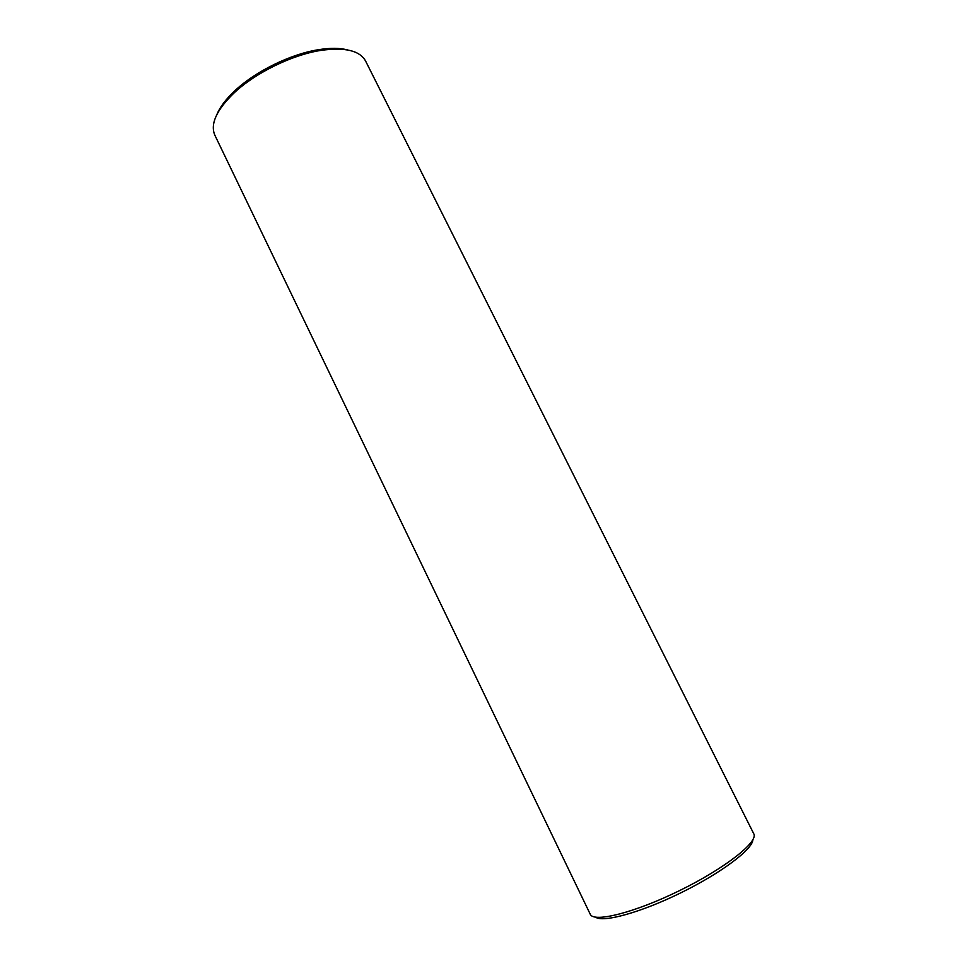 <?xml version="1.0" encoding="UTF-8"?>
<svg xmlns="http://www.w3.org/2000/svg" width="967" height="967" viewBox="0 0 967 967"><rect width="100%" height="100%" fill="white"/><g stroke="black" fill="none" stroke-linecap="round" stroke-linejoin="round"><path stroke-width="1.45" d="M595.575 917.187C603.142 922.856 641.097 912.425 681.179 892.662C721.297 872.959 752.725 849.256 752.846 839.803M590.233 914.214C593.533 923.001 634.848 912.667 680.055 890.365C725.31 868.161 758.696 841.725 753.752 833.747L365.586 61.03C359.76 50.514 344.748 46.984 320.56 50.441C291.744 54.986 255.107 73.008 233.929 93.074C216.427 110.117 210.069 124.163 214.855 135.211L590.233 914.214M216.922 114.42C220.041 106.95 225.964 99.105 234.691 90.898C255.167 71.485 290.511 54.092 318.385 49.716C330.206 47.818 340.033 47.903 347.854 49.994M234.691 90.898L233.929 93.074M318.385 49.716L320.56 50.441"/></g></svg>
